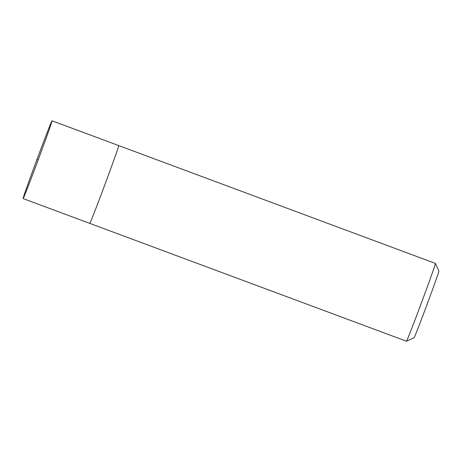 <?xml version="1.0" encoding="UTF-8"?>
<svg xmlns="http://www.w3.org/2000/svg" width="462" height="462" viewBox="0 0 462 462"><rect width="100%" height="100%" fill="white"/><g stroke="black" fill="none" stroke-linecap="round" stroke-linejoin="round"><path stroke-width="0.69" d="M52.039 120.784A41.499 0.653 110.4 0 1 52.044 120.784A41.499 0.653 110.4 0 1 38.259 159.702A41.499 0.653 110.4 0 1 23.106 198.573A41.499 0.653 110.4 0 1 23.1 198.573A41.499 0.653 110.4 0 1 36.885 159.656A41.499 0.653 110.4 0 1 52.039 120.784L118.717 145.588A41.499 0.653 110.4 0 1 118.717 145.588A41.499 0.653 110.4 0 1 104.932 184.511A41.499 0.653 110.4 0 1 89.778 223.383A41.499 0.653 -69.6 0 0 104.932 184.511A41.499 0.653 -69.6 0 0 118.717 145.588L435.406 263.427A41.499 0.653 -69.6 0 0 435.406 263.427A41.499 0.653 -69.6 0 1 421.54 302.546A41.499 0.653 -69.6 0 1 406.473 341.216A41.499 0.653 -69.6 0 0 406.473 341.216A41.499 0.653 -69.6 0 0 406.468 341.216L89.772 223.383A41.499 0.653 -69.6 0 0 89.778 223.383A41.499 0.653 110.4 0 1 89.772 223.383L23.1 198.573M406.473 341.216L414.091 337.728A35.574 0.56 -69.6 0 0 427.009 304.585A35.574 0.56 -69.6 0 0 438.9 271.055L435.412 263.432M37.572 159.679L36.81 159.858"/></g></svg>

